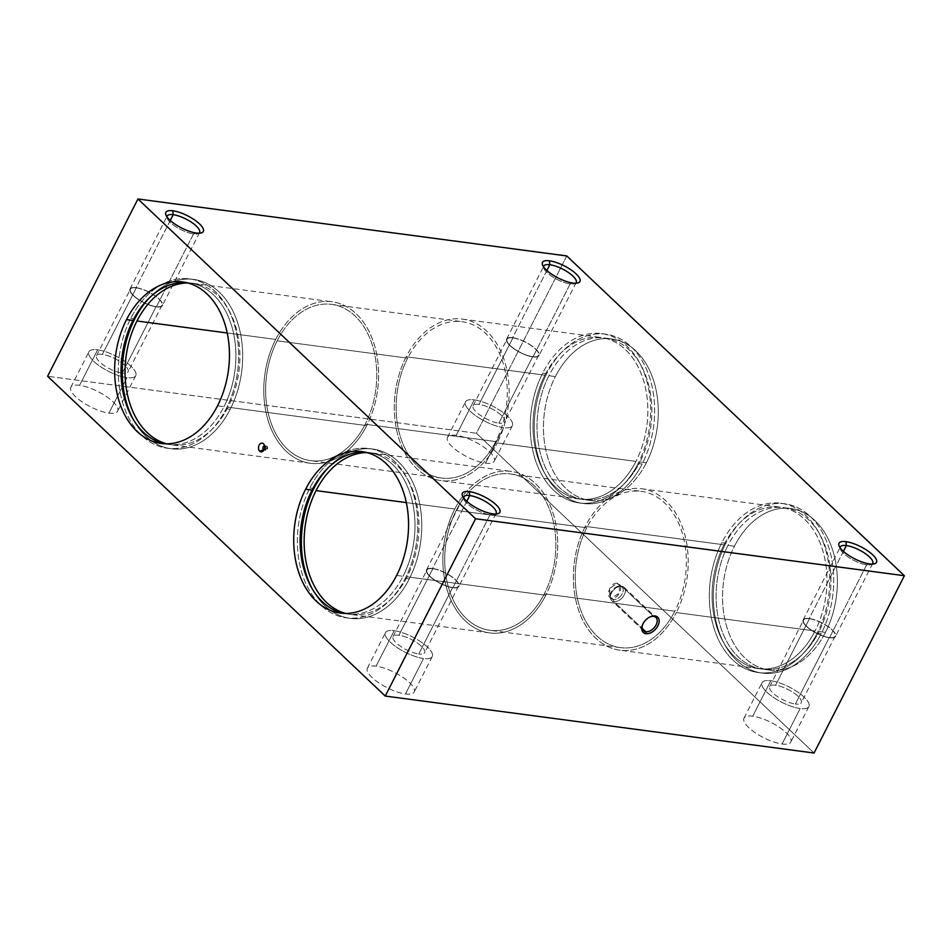 <?xml version="1.0" encoding="UTF-8"?>
<svg xmlns="http://www.w3.org/2000/svg" width="952" height="952" viewBox="0 0 952 952"><rect width="100%" height="100%" fill="white"/><g stroke="black" fill="none" stroke-linecap="round" stroke-linejoin="round"><path stroke-width="0.71" stroke-dasharray="4.76 3.57" d="M819.029 631.545L825.467 632.39A81.467 56.894 97.6 0 1 769.228 670.053A81.467 56.894 97.6 0 1 734.456 546.198L728.018 545.341A81.467 56.894 -82.4 0 0 762.802 669.197A81.467 56.894 -82.4 0 0 819.029 631.545A81.467 56.894 97.6 0 1 738.514 657.142A81.467 56.894 97.6 0 1 728.018 545.341A81.467 56.894 97.6 0 1 808.534 519.732A81.467 56.894 97.6 0 1 819.029 631.545A81.467 56.894 -82.4 0 0 784.258 507.678A81.467 56.894 -82.4 0 0 728.018 545.341L734.456 546.198A81.467 56.894 97.6 0 1 790.684 508.535A81.467 56.894 97.6 0 1 825.467 632.39L819.029 631.545M817.232 633.092L821.231 633.627A85.406 59.655 97.6 0 1 762.278 673.112A85.406 59.655 97.6 0 1 725.817 543.259L721.806 542.723A85.406 59.655 -82.4 0 0 758.268 672.576A85.406 59.655 -82.4 0 0 817.232 633.092A85.406 59.655 97.6 0 1 732.814 659.938A85.406 59.655 97.6 0 1 721.806 542.723A85.406 59.655 97.6 0 1 806.225 515.877A85.406 59.655 97.6 0 1 817.232 633.092A85.406 59.655 -82.4 0 0 780.771 503.239A85.406 59.655 -82.4 0 0 721.806 542.723L725.817 543.259A85.406 59.655 97.6 0 1 784.769 503.775A85.406 59.655 97.6 0 1 821.231 633.627L817.232 633.092M676.313 612.576L815.031 631.009A81.467 56.894 97.6 0 1 758.792 668.661A81.467 56.894 97.6 0 1 724.008 544.806L585.29 526.385A81.467 56.894 -82.4 0 0 620.073 650.24A81.467 56.894 -82.4 0 0 676.313 612.576A81.467 56.894 97.6 0 1 595.797 638.185A81.467 56.894 97.6 0 1 585.29 526.385A81.467 56.894 97.6 0 1 665.805 500.776A81.467 56.894 97.6 0 1 676.313 612.576A81.467 56.894 -82.4 0 0 641.529 488.721A81.467 56.894 -82.4 0 0 585.29 526.385L724.008 544.806A81.467 56.894 97.6 0 1 780.247 507.154A81.467 56.894 97.6 0 1 815.031 631.009L676.313 612.576M544.33 593.846L674.837 611.184A78.837 55.061 97.6 0 1 620.418 647.634A78.837 55.061 97.6 0 1 586.765 527.765L456.246 510.427A78.837 55.061 -82.4 0 0 489.911 630.295A78.837 55.061 -82.4 0 0 544.33 593.846A78.837 55.061 97.6 0 1 466.409 618.633A78.837 55.061 97.6 0 1 456.246 510.427A78.837 55.061 97.6 0 1 534.167 485.651A78.837 55.061 97.6 0 1 544.33 593.846A78.837 55.061 -82.4 0 0 510.677 473.989A78.837 55.061 -82.4 0 0 456.246 510.427L586.765 527.765A78.837 55.061 97.6 0 1 641.184 491.327A78.837 55.061 97.6 0 1 674.837 611.184L544.33 593.846M407.087 576.817L545.793 595.238A81.467 56.894 97.6 0 1 489.566 632.902A81.467 56.894 97.6 0 1 454.782 509.046L406.314 502.596L454.782 509.046A81.467 56.894 97.6 0 1 511.022 471.383A81.467 56.894 97.6 0 1 545.793 595.238L407.087 576.817A81.467 56.894 97.6 0 1 345.671 613.433A81.467 56.894 -82.4 0 0 350.848 614.468A81.467 56.894 -82.4 0 0 407.087 576.817A81.467 56.894 -82.4 0 0 372.303 452.95A81.467 56.894 -82.4 0 0 367.032 452.605A81.467 56.894 97.6 0 1 414.227 494.445A81.467 56.894 97.6 0 1 407.087 576.817M405.278 578.364L409.289 578.899A85.406 59.655 97.6 0 1 350.324 618.383A85.406 59.655 97.6 0 1 312.197 588.764A85.406 59.655 -82.4 0 0 409.289 578.899L405.278 578.364A85.406 59.655 97.6 0 1 320.86 605.21A85.406 59.655 97.6 0 1 309.852 487.995A85.406 59.655 -82.4 0 0 346.314 617.848A85.406 59.655 -82.4 0 0 405.278 578.364A85.406 59.655 -82.4 0 0 368.817 448.511A85.406 59.655 -82.4 0 0 309.852 487.995A85.406 59.655 97.6 0 1 394.271 461.149A85.406 59.655 97.6 0 1 405.278 578.364M312.934 488.4L309.852 487.995L312.934 488.4M396.639 575.424L403.077 576.281A81.467 56.894 97.6 0 1 346.837 613.933A81.467 56.894 97.6 0 1 343.636 613.385A81.467 56.894 -82.4 0 0 403.077 576.281L396.639 575.424M639.946 461.922L646.372 462.779A81.467 56.894 97.6 0 1 590.133 500.431A81.467 56.894 97.6 0 1 555.361 376.575L548.923 375.719A81.467 56.894 -82.4 0 0 583.707 499.574A81.467 56.894 -82.4 0 0 639.946 461.922A81.467 56.894 97.6 0 1 559.431 487.519A81.467 56.894 97.6 0 1 548.923 375.719A81.467 56.894 97.6 0 1 629.439 350.11A81.467 56.894 97.6 0 1 639.946 461.922A81.467 56.894 -82.4 0 0 605.163 338.067A81.467 56.894 -82.4 0 0 548.923 375.719L555.361 376.575A81.467 56.894 97.6 0 1 611.601 338.912A81.467 56.894 97.6 0 1 646.372 462.779L639.946 461.922M638.137 463.469L642.148 464.005A85.406 59.655 97.6 0 1 583.183 503.489A85.406 59.655 97.6 0 1 546.722 373.636L542.711 373.101A85.406 59.655 -82.4 0 0 579.173 502.953A85.406 59.655 -82.4 0 0 638.137 463.469A85.406 59.655 97.6 0 1 553.719 490.316A85.406 59.655 97.6 0 1 542.711 373.101A85.406 59.655 97.6 0 1 627.13 346.254A85.406 59.655 97.6 0 1 638.137 463.469A85.406 59.655 -82.4 0 0 601.676 333.617A85.406 59.655 -82.4 0 0 542.711 373.101L546.722 373.636A85.406 59.655 97.6 0 1 605.686 334.152A85.406 59.655 97.6 0 1 642.148 464.005L638.137 463.469M497.218 442.954L635.936 461.387A81.467 56.894 97.6 0 1 579.697 499.05A81.467 56.894 97.6 0 1 544.913 375.183L406.207 356.762A81.467 56.894 -82.4 0 0 440.978 480.617A81.467 56.894 -82.4 0 0 497.218 442.954A81.467 56.894 97.6 0 1 416.702 468.562A81.467 56.894 97.6 0 1 406.207 356.762A81.467 56.894 97.6 0 1 486.722 331.153A81.467 56.894 97.6 0 1 497.218 442.954A81.467 56.894 -82.4 0 0 462.434 319.098A81.467 56.894 -82.4 0 0 406.207 356.762L544.913 375.183A81.467 56.894 97.6 0 1 601.152 337.532A81.467 56.894 97.6 0 1 635.936 461.387L497.218 442.954M365.235 424.235L495.754 441.573A78.837 55.061 97.6 0 1 441.323 478.011A78.837 55.061 97.6 0 1 407.67 358.154L277.163 340.816A78.837 55.061 -82.4 0 0 310.816 460.673A78.837 55.061 -82.4 0 0 365.235 424.235A78.837 55.061 97.6 0 1 287.325 449.011A78.837 55.061 97.6 0 1 277.163 340.816A78.837 55.061 97.6 0 1 355.072 316.028A78.837 55.061 97.6 0 1 365.235 424.235A78.837 55.061 -82.4 0 0 331.582 304.366A78.837 55.061 -82.4 0 0 277.163 340.816L407.67 358.154A78.837 55.061 97.6 0 1 462.089 321.705A78.837 55.061 97.6 0 1 495.754 441.573L365.235 424.235M227.992 407.194L366.71 425.615A81.467 56.894 97.6 0 1 310.471 463.279A81.467 56.894 97.6 0 1 275.687 339.424L227.219 332.986L275.687 339.424A81.467 56.894 97.6 0 1 331.927 301.76A81.467 56.894 97.6 0 1 366.71 425.615L227.992 407.194A81.467 56.894 97.6 0 1 166.576 443.81A81.467 56.894 -82.4 0 0 171.753 444.846A81.467 56.894 -82.4 0 0 227.992 407.194A81.467 56.894 -82.4 0 0 193.208 283.339A81.467 56.894 -82.4 0 0 187.949 282.982A81.467 56.894 97.6 0 1 235.144 324.822A81.467 56.894 97.6 0 1 227.992 407.194M226.183 408.741L230.194 409.277A85.406 59.655 97.6 0 1 171.229 448.761A85.406 59.655 97.6 0 1 133.101 419.142A85.406 59.655 -82.4 0 0 230.194 409.277L226.183 408.741A85.406 59.655 97.6 0 1 141.777 435.588A85.406 59.655 97.6 0 1 130.769 318.373A85.406 59.655 -82.4 0 0 167.231 448.225A85.406 59.655 -82.4 0 0 226.183 408.741A85.406 59.655 -82.4 0 0 189.722 278.888A85.406 59.655 -82.4 0 0 130.769 318.373A85.406 59.655 97.6 0 1 215.176 291.526A85.406 59.655 97.6 0 1 226.183 408.741M133.839 318.777L130.769 318.373L133.839 318.777M217.544 405.802L223.982 406.659A81.467 56.894 97.6 0 1 167.742 444.322A81.467 56.894 97.6 0 1 164.541 443.763A81.467 56.894 -82.4 0 0 223.982 406.659L217.544 405.802M866.677 564.81L869.485 563.917L866.677 564.81A18.183 5.867 27 0 0 872.199 564.084A18.183 5.867 -153 0 1 870.842 564.726A18.183 5.867 -153 0 1 866.677 564.81L829.501 637.757L866.677 564.81A18.183 5.867 -153 0 1 840.39 549.209A18.183 5.867 -153 0 1 840.116 547.733A18.183 5.867 27 0 0 849.172 557.729A18.183 5.867 27 0 0 866.677 564.81M843.424 551.351L809.2 618.526A18.183 5.867 -153 0 1 827.693 626.261A18.183 5.867 -153 0 1 835.547 636.4A18.183 5.867 -153 0 1 829.501 637.757A18.183 5.867 27 0 0 832.25 629.855A18.183 5.867 27 0 0 809.2 618.526A18.183 5.867 27 0 0 806.451 626.428A18.183 5.867 27 0 0 829.501 637.757A18.183 5.867 -153 0 1 811.009 630.022A18.183 5.867 -153 0 1 803.155 619.895A18.183 5.867 -153 0 1 809.2 618.526L843.424 551.351M795.384 704.016L829.263 637.531A17.743 5.724 27 0 0 835.154 636.198A17.743 5.724 27 0 0 827.49 626.309A17.743 5.724 27 0 0 809.438 618.752L775.559 685.25A17.743 5.724 -153 0 1 793.623 692.794A17.743 5.724 -153 0 1 801.275 702.683A17.743 5.724 -153 0 1 795.384 704.016A17.743 5.724 27 0 0 798.062 696.305A17.743 5.724 27 0 0 775.559 685.25A17.743 5.724 27 0 0 772.893 692.961A17.743 5.724 27 0 0 795.384 704.016A17.743 5.724 -153 0 1 777.332 696.471A17.743 5.724 -153 0 1 769.668 686.582A17.743 5.724 -153 0 1 775.559 685.25L809.438 618.752A17.743 5.724 27 0 0 803.548 620.085A17.743 5.724 27 0 0 811.211 629.986A17.743 5.724 27 0 0 829.263 637.531L795.384 704.016M782.08 744L800.156 708.538A26.275 8.485 27 0 0 808.891 706.562A26.275 8.485 27 0 0 797.538 691.914A26.275 8.485 27 0 0 770.799 680.728L752.723 716.19A26.275 8.485 -153 0 1 779.474 727.364A26.275 8.485 -153 0 1 790.826 742.024A26.275 8.485 -153 0 1 782.08 744A26.275 8.485 -153 0 1 755.341 732.814A26.275 8.485 -153 0 1 743.988 718.165A26.275 8.485 -153 0 1 752.723 716.19L770.799 680.728A26.275 8.485 27 0 0 762.052 682.703A26.275 8.485 27 0 0 773.405 697.352A26.275 8.485 27 0 0 800.156 708.538L782.08 744A26.275 8.485 27 0 0 786.054 732.564A26.275 8.485 27 0 0 752.723 716.19A26.275 8.485 27 0 0 748.76 727.614A26.275 8.485 27 0 0 782.08 744M193.53 233.918L196.338 233.026L193.53 233.918A18.183 5.867 27 0 0 199.051 233.204A18.183 5.867 -153 0 1 197.695 233.847A18.183 5.867 -153 0 1 193.53 233.918L156.354 306.877L193.53 233.918A18.183 5.867 -153 0 1 167.243 218.329A18.183 5.867 -153 0 1 166.957 216.854A18.183 5.867 27 0 0 176.025 226.85A18.183 5.867 27 0 0 193.53 233.918M170.277 220.471L136.041 287.647A18.183 5.867 -153 0 1 154.545 295.382A18.183 5.867 -153 0 1 162.399 305.509A18.183 5.867 -153 0 1 156.354 306.877A18.183 5.867 27 0 0 159.103 298.976A18.183 5.867 27 0 0 136.041 287.647A18.183 5.867 27 0 0 133.304 295.548A18.183 5.867 27 0 0 156.354 306.877A18.183 5.867 -153 0 1 137.85 299.142A18.183 5.867 -153 0 1 130.007 289.003A18.183 5.867 -153 0 1 136.041 287.647L170.277 220.471M122.237 373.136L156.104 306.651A17.743 5.724 27 0 0 162.007 305.318A17.743 5.724 27 0 0 154.343 295.417A17.743 5.724 27 0 0 136.291 287.873L102.411 354.37A17.743 5.724 -153 0 1 120.464 361.915A17.743 5.724 -153 0 1 128.127 371.804A17.743 5.724 -153 0 1 122.237 373.136A17.743 5.724 27 0 0 124.902 365.425A17.743 5.724 27 0 0 102.411 354.37A17.743 5.724 27 0 0 99.734 362.081A17.743 5.724 27 0 0 122.237 373.136A17.743 5.724 -153 0 1 104.173 365.592A17.743 5.724 -153 0 1 96.521 355.703A17.743 5.724 -153 0 1 102.411 354.37L136.291 287.873A17.743 5.724 27 0 0 130.4 289.206A17.743 5.724 27 0 0 138.052 299.095A17.743 5.724 27 0 0 156.104 306.651L122.237 373.136M108.933 413.12L126.997 377.658A26.275 8.485 27 0 0 135.743 375.683A26.275 8.485 27 0 0 124.391 361.022A26.275 8.485 27 0 0 97.639 349.848L79.575 385.31A26.275 8.485 -153 0 1 106.315 396.484A26.275 8.485 -153 0 1 117.667 411.145A26.275 8.485 -153 0 1 108.933 413.12A26.275 8.485 -153 0 1 82.193 401.934A26.275 8.485 -153 0 1 70.841 387.285A26.275 8.485 -153 0 1 79.575 385.31L97.639 349.848A26.275 8.485 27 0 0 88.905 351.823A26.275 8.485 27 0 0 100.257 366.472A26.275 8.485 27 0 0 126.997 377.658L108.933 413.12A26.275 8.485 27 0 0 112.895 401.685A26.275 8.485 27 0 0 79.575 385.31A26.275 8.485 27 0 0 75.613 396.734A26.275 8.485 27 0 0 108.933 413.12M490.054 514.77L492.874 513.878L490.054 514.77A18.183 5.867 27 0 0 495.575 514.044A18.183 5.867 -153 0 1 494.219 514.699A18.183 5.867 -153 0 1 490.054 514.77L452.89 587.729L490.054 514.77A18.183 5.867 -153 0 1 463.767 499.181A18.183 5.867 -153 0 1 463.493 497.706A18.183 5.867 27 0 0 472.549 507.702A18.183 5.867 27 0 0 490.054 514.77M466.801 501.323L432.577 568.487A18.183 5.867 -153 0 1 451.081 576.222A18.183 5.867 -153 0 1 458.923 586.361A18.183 5.867 -153 0 1 452.89 587.729A18.183 5.867 27 0 0 455.627 579.827A18.183 5.867 27 0 0 432.577 568.487A18.183 5.867 27 0 0 429.828 576.4A18.183 5.867 27 0 0 452.89 587.729A18.183 5.867 -153 0 1 434.386 579.994A18.183 5.867 -153 0 1 426.532 569.855A18.183 5.867 -153 0 1 432.577 568.487L466.801 501.323M418.761 653.988L452.64 587.491A17.743 5.724 27 0 0 458.531 586.158A17.743 5.724 27 0 0 450.879 576.269A17.743 5.724 27 0 0 432.827 568.725L398.947 635.21A17.743 5.724 -153 0 1 417 642.755A17.743 5.724 -153 0 1 424.663 652.656A17.743 5.724 -153 0 1 418.761 653.988A17.743 5.724 27 0 0 421.438 646.265A17.743 5.724 27 0 0 398.947 635.21A17.743 5.724 27 0 0 396.27 642.921A17.743 5.724 27 0 0 418.761 653.988A17.743 5.724 -153 0 1 400.709 646.432A17.743 5.724 -153 0 1 393.045 636.543A17.743 5.724 -153 0 1 398.947 635.21L432.827 568.725A17.743 5.724 27 0 0 426.924 570.058A17.743 5.724 27 0 0 434.588 579.947A17.743 5.724 27 0 0 452.64 587.491L418.761 653.988M405.469 693.96L423.533 658.498A26.275 8.485 27 0 0 432.267 656.535A26.275 8.485 27 0 0 420.915 641.874A26.275 8.485 27 0 0 394.176 630.7L376.099 666.15A26.275 8.485 -153 0 1 402.851 677.336A26.275 8.485 -153 0 1 414.203 691.985A26.275 8.485 -153 0 1 405.469 693.96A26.275 8.485 -153 0 1 378.717 682.786A26.275 8.485 -153 0 1 367.365 668.125A26.275 8.485 -153 0 1 376.099 666.15L394.176 630.7A26.275 8.485 27 0 0 385.441 632.663A26.275 8.485 27 0 0 396.782 647.324A26.275 8.485 27 0 0 423.533 658.498L405.469 693.96A26.275 8.485 27 0 0 409.431 682.536A26.275 8.485 27 0 0 376.099 666.15A26.275 8.485 27 0 0 372.137 677.586A26.275 8.485 27 0 0 405.469 693.96M570.153 283.958L572.961 283.065L570.153 283.958A18.183 5.867 27 0 0 575.663 283.232A18.183 5.867 -153 0 1 574.318 283.886A18.183 5.867 -153 0 1 570.153 283.958L532.977 356.917L570.153 283.958A18.183 5.867 -153 0 1 543.854 268.369A18.183 5.867 -153 0 1 543.58 266.893A18.183 5.867 27 0 0 552.648 276.889A18.183 5.867 27 0 0 570.153 283.958M546.888 270.511L512.664 337.674A18.183 5.867 -153 0 1 531.168 345.409A18.183 5.867 -153 0 1 539.022 355.548A18.183 5.867 -153 0 1 532.977 356.917A18.183 5.867 27 0 0 535.714 349.003A18.183 5.867 27 0 0 512.664 337.674A18.183 5.867 27 0 0 509.927 345.576A18.183 5.867 27 0 0 532.977 356.917A18.183 5.867 -153 0 1 514.473 349.182A18.183 5.867 -153 0 1 506.619 339.043A18.183 5.867 -153 0 1 512.664 337.674L546.888 270.511M498.848 423.164L532.727 356.679A17.743 5.724 27 0 0 538.63 355.346A17.743 5.724 27 0 0 530.966 345.457A17.743 5.724 27 0 0 512.914 337.912L479.034 404.398A17.743 5.724 -153 0 1 497.087 411.942A17.743 5.724 -153 0 1 504.75 421.843A17.743 5.724 -153 0 1 498.848 423.164A17.743 5.724 27 0 0 501.525 415.453A17.743 5.724 27 0 0 479.034 404.398A17.743 5.724 27 0 0 476.357 412.109A17.743 5.724 27 0 0 498.848 423.164A17.743 5.724 -153 0 1 480.796 415.619A17.743 5.724 -153 0 1 473.132 405.73A17.743 5.724 -153 0 1 479.034 404.398L512.914 337.912A17.743 5.724 27 0 0 507.011 339.245A17.743 5.724 27 0 0 514.675 349.134A17.743 5.724 27 0 0 532.727 356.679L498.848 423.164M485.556 463.148L503.62 427.686A26.275 8.485 27 0 0 512.355 425.711A26.275 8.485 27 0 0 501.014 411.062A26.275 8.485 27 0 0 474.263 399.876L456.198 435.338A26.275 8.485 -153 0 1 482.938 446.524A26.275 8.485 -153 0 1 494.29 461.173A26.275 8.485 -153 0 1 485.556 463.148A26.275 8.485 -153 0 1 458.805 451.974A26.275 8.485 -153 0 1 447.464 437.313A26.275 8.485 -153 0 1 456.198 435.338L474.263 399.876A26.275 8.485 27 0 0 465.528 401.851A26.275 8.485 27 0 0 476.881 416.512A26.275 8.485 27 0 0 503.62 427.686L485.556 463.148A26.275 8.485 27 0 0 489.518 451.724A26.275 8.485 27 0 0 456.198 435.338A26.275 8.485 27 0 0 452.236 446.774A26.275 8.485 27 0 0 485.556 463.148M620.085 586.182L617.027 583.278L619.169 584.314L619.538 593.072L611.743 597.999L613.314 599.474A7.89 5.034 133.4 0 0 621.43 594.988A7.89 5.034 133.4 0 0 622.12 587.11A7.89 5.034 133.4 0 0 620.085 586.182A7.89 5.034 -46.6 0 1 622.299 593.572A7.89 5.034 -46.6 0 1 613.314 599.474L613.957 601.605A9.092 5.807 133.4 0 0 624.31 594.786A9.092 5.807 133.4 0 0 621.775 586.265L620.085 586.182L621.775 586.265A9.092 5.807 -46.6 0 1 624.119 587.336A9.092 5.807 -46.6 0 1 623.322 596.416A9.092 5.807 -46.6 0 1 613.957 601.605L642.231 628.368L613.957 601.605A9.092 5.807 -46.6 0 1 611.612 600.533A9.092 5.807 -46.6 0 1 612.41 591.454A9.092 5.807 -46.6 0 1 621.775 586.265L653.572 616.384L621.775 586.265A9.092 5.807 133.4 0 0 621.335 586.23A9.092 5.807 133.4 0 0 613.647 589.942A9.092 5.807 133.4 0 0 610.363 597.808A9.092 5.807 133.4 0 0 613.957 601.605L613.314 599.474A7.89 5.034 -46.6 0 1 610.184 596.19A7.89 5.034 -46.6 0 1 613.04 589.371A7.89 5.034 -46.6 0 1 619.704 586.146A7.89 5.034 -46.6 0 1 620.085 586.182A7.89 5.034 133.4 0 0 611.969 590.68A7.89 5.034 133.4 0 0 611.279 598.558A7.89 5.034 133.4 0 0 613.314 599.474L609.685 597.047L609.708 588.55L617.027 583.278L620.085 586.182M265.31 446.119L264.025 444.501L265.31 446.119A2.106 1.464 -82.4 0 0 264.692 445.81A2.106 1.464 -82.4 0 0 264.549 445.798A2.106 1.464 97.6 0 1 265.31 446.119L267.036 446.345L265.31 446.119A2.106 1.464 97.6 0 1 265.465 446.274A2.106 1.464 97.6 0 1 265.001 449.725A2.106 1.464 97.6 0 1 263.99 449.951A2.106 1.464 -82.4 0 0 264.132 449.975A2.106 1.464 -82.4 0 0 265.763 448.559A2.106 1.464 -82.4 0 0 265.31 446.119M264.097 449.737L265.227 449.891A2.106 1.464 97.6 0 1 264.787 447.452A2.106 1.464 97.6 0 1 266.405 446.036A2.106 1.464 97.6 0 1 267.036 446.345A2.106 1.464 -82.4 0 0 264.954 447.012A2.106 1.464 -82.4 0 0 265.227 449.891L266.988 448.237L267.036 446.345L266.988 448.237L265.227 449.891A2.106 1.464 -82.4 0 0 267.31 449.237A2.106 1.464 -82.4 0 0 267.036 446.345A2.106 1.464 97.6 0 1 267.488 448.785A2.106 1.464 97.6 0 1 265.858 450.201A2.106 1.464 97.6 0 1 265.227 449.891L264.097 449.737M642.552 624.809A9.092 5.807 -46.6 0 1 642.683 624.417A9.092 5.807 -46.6 0 1 649.657 617.063A9.092 5.807 -46.6 0 1 650.038 616.908A9.092 5.807 133.4 0 0 642.552 624.809M474.263 399.876A26.275 8.485 -153 0 1 507.583 416.262A26.275 8.485 -153 0 1 503.62 427.686A26.275 8.485 -153 0 1 470.3 411.312A26.275 8.485 -153 0 1 474.263 399.876M512.914 337.912A17.743 5.724 -153 0 1 535.405 348.967A17.743 5.724 -153 0 1 532.727 356.679A17.743 5.724 -153 0 1 510.236 345.624A17.743 5.724 -153 0 1 512.914 337.912M394.176 630.7A26.275 8.485 -153 0 1 427.496 647.074A26.275 8.485 -153 0 1 423.533 658.498A26.275 8.485 -153 0 1 390.213 642.124A26.275 8.485 -153 0 1 394.176 630.7M432.827 568.725A17.743 5.724 -153 0 1 455.318 579.78A17.743 5.724 -153 0 1 452.64 587.491A17.743 5.724 -153 0 1 430.149 576.436A17.743 5.724 -153 0 1 432.827 568.725M97.639 349.848A26.275 8.485 -153 0 1 130.971 366.222A26.275 8.485 -153 0 1 126.997 377.658A26.275 8.485 -153 0 1 93.677 361.272A26.275 8.485 -153 0 1 97.639 349.848M136.291 287.873A17.743 5.724 -153 0 1 158.782 298.928A17.743 5.724 -153 0 1 156.104 306.651A17.743 5.724 -153 0 1 133.613 295.584A17.743 5.724 -153 0 1 136.291 287.873M770.799 680.728A26.275 8.485 -153 0 1 804.119 697.114A26.275 8.485 -153 0 1 800.156 708.538A26.275 8.485 -153 0 1 766.824 692.152A26.275 8.485 -153 0 1 770.799 680.728M809.438 618.752A17.743 5.724 -153 0 1 831.941 629.819A17.743 5.724 -153 0 1 829.263 637.531A17.743 5.724 -153 0 1 806.76 626.476A17.743 5.724 -153 0 1 809.438 618.752M185.973 282.506A81.467 56.894 97.6 0 1 189.198 282.803A81.467 56.894 97.6 0 1 223.982 406.659A81.467 56.894 -82.4 0 0 231.526 325.56A81.467 56.894 -82.4 0 0 185.973 282.506M149.19 298.059A85.406 59.655 97.6 0 1 193.732 279.424A85.406 59.655 97.6 0 1 230.194 409.277A85.406 59.655 -82.4 0 0 226.505 300.439A85.406 59.655 -82.4 0 0 149.19 298.059M275.687 339.424A81.467 56.894 -82.4 0 0 286.195 451.224A81.467 56.894 -82.4 0 0 366.71 425.615A81.467 56.894 -82.4 0 0 356.203 313.815A81.467 56.894 -82.4 0 0 275.687 339.424M407.67 358.154A78.837 55.061 -82.4 0 0 417.833 466.349A78.837 55.061 -82.4 0 0 495.754 441.573A78.837 55.061 -82.4 0 0 485.591 333.367A78.837 55.061 -82.4 0 0 407.67 358.154M544.913 375.183A81.467 56.894 -82.4 0 0 555.421 486.996A81.467 56.894 -82.4 0 0 635.936 461.387A81.467 56.894 -82.4 0 0 625.428 349.586A81.467 56.894 -82.4 0 0 544.913 375.183M546.722 373.636A85.406 59.655 -82.4 0 0 557.729 490.851A85.406 59.655 -82.4 0 0 642.148 464.005A85.406 59.655 -82.4 0 0 631.14 346.79A85.406 59.655 -82.4 0 0 546.722 373.636M365.056 452.129A81.467 56.894 97.6 0 1 368.293 452.426A81.467 56.894 97.6 0 1 403.077 576.281A81.467 56.894 -82.4 0 0 410.621 495.183A81.467 56.894 -82.4 0 0 365.056 452.129M328.285 467.682A85.406 59.655 97.6 0 1 372.827 449.046A85.406 59.655 97.6 0 1 409.289 578.899A85.406 59.655 -82.4 0 0 405.588 470.05A85.406 59.655 -82.4 0 0 328.285 467.682M454.782 509.046A81.467 56.894 -82.4 0 0 465.278 620.847A81.467 56.894 -82.4 0 0 545.793 595.238A81.467 56.894 -82.4 0 0 535.298 483.438A81.467 56.894 -82.4 0 0 454.782 509.046M617.027 583.278C610.232 582.124 604.603 597.63 611.743 597.999C619.121 599.558 624.631 584.04 617.027 583.278M586.765 527.765A78.837 55.061 -82.4 0 0 596.928 635.972A78.837 55.061 -82.4 0 0 674.837 611.184A78.837 55.061 -82.4 0 0 664.674 502.989A78.837 55.061 -82.4 0 0 586.765 527.765M724.008 544.806A81.467 56.894 -82.4 0 0 734.516 656.618A81.467 56.894 -82.4 0 0 815.031 631.009A81.467 56.894 -82.4 0 0 804.523 519.197A81.467 56.894 -82.4 0 0 724.008 544.806M725.817 543.259A85.406 59.655 -82.4 0 0 736.824 660.474A85.406 59.655 -82.4 0 0 821.231 633.627A85.406 59.655 -82.4 0 0 810.223 516.412A85.406 59.655 -82.4 0 0 725.817 543.259M566.761 255.945L476.428 433.243L47.6 376.278L476.428 433.243L814.055 753.02L476.428 433.243L566.761 255.945M646.372 462.779A81.467 56.894 -82.4 0 0 635.876 350.967A81.467 56.894 -82.4 0 0 555.361 376.575A81.467 56.894 -82.4 0 0 565.857 488.376A81.467 56.894 -82.4 0 0 646.372 462.779M825.467 632.39A81.467 56.894 -82.4 0 0 814.971 520.589A81.467 56.894 -82.4 0 0 734.456 546.198A81.467 56.894 -82.4 0 0 744.952 657.999A81.467 56.894 -82.4 0 0 825.467 632.39M769.228 670.053L762.802 669.197M762.278 673.112L758.268 672.576M758.792 668.661L620.073 650.24M620.418 647.634L489.911 630.295M489.566 632.902L350.848 614.468M350.324 618.383L346.314 617.848M346.837 613.933L340.399 613.088M590.133 500.431L583.707 499.574M583.183 503.489L579.173 502.953M579.697 499.05L440.978 480.617M441.323 478.011L310.816 460.673M310.471 463.279L171.753 444.846M171.229 448.761L167.231 448.225M167.742 444.322L161.316 443.465M874.305 563.822L870.842 564.726M872.722 563.441L835.547 636.4M835.154 636.198L801.275 702.683M808.891 706.562L790.826 742.024M201.158 232.942L197.695 233.847M199.575 232.562L162.399 305.509M162.007 305.318L128.127 371.804M135.743 375.683L117.667 411.145M497.682 513.794L494.219 514.699M496.099 513.402L458.923 586.361M458.531 586.158L424.663 652.656M432.267 656.535L414.203 691.985M577.781 282.97L574.318 283.886M576.186 282.589L539.022 355.548M538.63 355.346L504.75 421.843M512.355 425.711L494.29 461.173M619.169 584.314L622.12 587.11M624.119 587.336L655.916 617.455M264.692 445.81L266.405 446.036M265.858 450.201L264.132 449.975M265.465 446.274L263.787 444.144M265.001 449.725L262.823 451.343M650.442 616.717L649.657 617.063M642.386 625.226L642.683 624.417M643.421 630.652L611.612 600.533M621.335 586.23L619.704 586.146M610.363 597.808L610.184 596.19M611.279 598.558L609.685 597.047M447.464 437.313L465.528 401.851M473.132 405.73L507.011 339.245M506.619 339.043L543.794 266.084M543.854 268.369L542.557 265.025M367.365 668.125L385.441 632.663M393.045 636.543L426.924 570.058M426.532 569.855L463.707 496.896M463.767 499.181L462.47 495.837M70.841 387.285L88.905 351.823M96.521 355.703L130.4 289.206M130.007 289.003L167.171 216.056M167.243 218.329L165.934 214.997M743.988 718.165L762.052 682.703M769.668 686.582L803.548 620.085M803.155 619.895L840.33 546.936M840.39 549.209L839.081 545.877M182.772 281.947L189.198 282.803M189.722 278.888L193.732 279.424M193.208 283.339L331.927 301.76M331.582 304.366L462.089 321.705M462.434 319.098L601.152 337.532M601.676 333.617L605.686 334.152M605.163 338.067L611.601 338.912M361.867 451.569L368.293 452.426M368.817 448.511L372.827 449.046M372.303 452.95L511.022 471.383M510.677 473.989L641.184 491.327M641.529 488.721L780.247 507.154M780.771 503.239L784.769 503.775M784.258 507.678L790.684 508.535"/><path stroke-width="1.43" d="M406.314 502.596L316.064 490.613A81.467 56.894 -82.4 0 0 345.671 613.433A81.467 56.894 97.6 0 1 316.064 490.613A81.467 56.894 97.6 0 1 367.032 452.605A81.467 56.894 -82.4 0 0 316.064 490.613L406.314 502.596M312.197 588.764A85.406 59.655 97.6 0 1 313.863 488.531L312.934 488.4L313.863 488.531A85.406 59.655 97.6 0 1 328.285 467.682A85.406 59.655 -82.4 0 0 313.863 488.531A85.406 59.655 -82.4 0 0 312.197 588.764M343.636 613.385A81.467 56.894 97.6 0 1 312.054 490.078L305.628 489.221A81.467 56.894 -82.4 0 0 340.399 613.088A81.467 56.894 -82.4 0 0 396.639 575.424A81.467 56.894 -82.4 0 0 361.867 451.569A81.467 56.894 -82.4 0 0 305.628 489.221L312.054 490.078A81.467 56.894 97.6 0 1 365.056 452.129A81.467 56.894 -82.4 0 0 312.054 490.078A81.467 56.894 -82.4 0 0 343.636 613.385M227.219 332.986L136.969 320.991A81.467 56.894 -82.4 0 0 166.576 443.81A81.467 56.894 97.6 0 1 136.969 320.991A81.467 56.894 97.6 0 1 187.949 282.982A81.467 56.894 -82.4 0 0 136.969 320.991L227.219 332.986M133.101 419.142A85.406 59.655 97.6 0 1 134.767 318.908L133.839 318.777L134.767 318.908A85.406 59.655 97.6 0 1 149.19 298.059A85.406 59.655 -82.4 0 0 134.767 318.908A85.406 59.655 -82.4 0 0 133.101 419.142M164.541 443.763A81.467 56.894 97.6 0 1 132.971 320.455L126.533 319.61A81.467 56.894 -82.4 0 0 161.316 443.465A81.467 56.894 -82.4 0 0 217.544 405.802A81.467 56.894 -82.4 0 0 182.772 281.947A81.467 56.894 -82.4 0 0 126.533 319.61L132.971 320.455A81.467 56.894 97.6 0 1 185.973 282.506A81.467 56.894 -82.4 0 0 132.971 320.455A81.467 56.894 -82.4 0 0 164.541 443.763M869.485 563.917A21.027 6.783 27 0 0 874.305 563.822A21.027 6.783 27 0 0 870.08 552.565A21.027 6.783 27 0 0 846.007 541.664L846.364 545.567A18.183 5.867 -153 0 1 865.832 553.969A18.183 5.867 -153 0 1 872.199 564.084A18.183 5.867 27 0 0 872.722 563.441A18.183 5.867 27 0 0 864.868 553.302A18.183 5.867 27 0 0 846.364 545.567L843.424 551.351L846.364 545.567A18.183 5.867 27 0 0 840.33 546.936A18.183 5.867 27 0 0 840.116 547.733A18.183 5.867 -153 0 1 846.364 545.567L846.007 541.664A21.027 6.783 27 0 0 839.081 545.877A21.027 6.783 27 0 0 869.485 563.917A21.027 6.783 -153 0 1 842.829 550.803A21.027 6.783 -153 0 1 846.007 541.664A21.027 6.783 -153 0 1 872.663 554.766A21.027 6.783 -153 0 1 869.485 563.917M196.338 233.026A21.027 6.783 27 0 0 201.158 232.942A21.027 6.783 27 0 0 196.933 221.673A21.027 6.783 27 0 0 172.847 210.785L173.216 214.688A18.183 5.867 -153 0 1 192.673 223.089A18.183 5.867 -153 0 1 199.051 233.204A18.183 5.867 27 0 0 199.575 232.562A18.183 5.867 27 0 0 191.721 222.423A18.183 5.867 27 0 0 173.216 214.688L170.277 220.471L173.216 214.688A18.183 5.867 27 0 0 167.171 216.056A18.183 5.867 27 0 0 166.957 216.854A18.183 5.867 -153 0 1 173.216 214.688L172.847 210.785A21.027 6.783 27 0 0 165.934 214.997A21.027 6.783 27 0 0 196.338 233.026A21.027 6.783 -153 0 1 169.682 219.924A21.027 6.783 -153 0 1 172.847 210.785A21.027 6.783 -153 0 1 199.515 223.887A21.027 6.783 -153 0 1 196.338 233.026M492.874 513.878A21.027 6.783 27 0 0 497.682 513.794A21.027 6.783 27 0 0 493.457 502.525A21.027 6.783 27 0 0 469.384 491.637L469.752 495.54A18.183 5.867 -153 0 1 489.209 503.941A18.183 5.867 -153 0 1 495.575 514.044A18.183 5.867 27 0 0 496.099 513.402A18.183 5.867 27 0 0 488.245 503.275A18.183 5.867 27 0 0 469.752 495.54L466.801 501.323L469.752 495.54A18.183 5.867 27 0 0 463.707 496.896A18.183 5.867 27 0 0 463.493 497.706A18.183 5.867 -153 0 1 469.752 495.54L469.384 491.637A21.027 6.783 27 0 0 462.47 495.837A21.027 6.783 27 0 0 492.874 513.878A21.027 6.783 -153 0 1 466.206 500.776A21.027 6.783 -153 0 1 469.384 491.637A21.027 6.783 -153 0 1 496.04 504.738A21.027 6.783 -153 0 1 492.874 513.878M572.961 283.065A21.027 6.783 27 0 0 577.781 282.97A21.027 6.783 27 0 0 573.556 271.713A21.027 6.783 27 0 0 549.471 260.824L549.84 264.727A18.183 5.867 -153 0 1 569.296 273.129A18.183 5.867 -153 0 1 575.663 283.232A18.183 5.867 27 0 0 576.186 282.589A18.183 5.867 27 0 0 568.344 272.45A18.183 5.867 27 0 0 549.84 264.727L546.888 270.511L549.84 264.727A18.183 5.867 27 0 0 543.794 266.084A18.183 5.867 27 0 0 543.58 266.893A18.183 5.867 -153 0 1 549.84 264.727L549.471 260.824A21.027 6.783 27 0 0 542.557 265.025A21.027 6.783 27 0 0 572.961 283.065A21.027 6.783 -153 0 1 546.305 269.963A21.027 6.783 -153 0 1 549.471 260.824A21.027 6.783 -153 0 1 576.127 273.926A21.027 6.783 -153 0 1 572.961 283.065M642.231 628.368L645.765 631.723A9.092 5.807 133.4 0 0 655.131 626.535A9.092 5.807 133.4 0 0 655.916 617.455A9.092 5.807 133.4 0 0 653.572 616.384A9.092 5.807 -46.6 0 1 656.118 624.917A9.092 5.807 -46.6 0 1 645.765 631.723L645.944 633.675A10.508 6.712 133.4 0 0 657.915 625.797A10.508 6.712 133.4 0 0 654.976 615.944L653.572 616.384L654.976 615.944A10.508 6.712 133.4 0 0 650.442 616.717A10.508 6.712 133.4 0 0 642.386 625.226A10.508 6.712 133.4 0 0 645.944 633.675L645.765 631.723A9.092 5.807 -46.6 0 1 642.552 624.809A9.092 5.807 133.4 0 0 643.421 630.652A9.092 5.807 133.4 0 0 645.765 631.723L642.231 628.368M264.025 444.501L263.478 443.799A4.403 3.07 -82.4 0 0 259.123 445.191A4.403 3.07 -82.4 0 0 259.694 451.224L263.514 449.665A2.106 1.464 97.6 0 1 263.038 447.321A2.106 1.464 97.6 0 1 264.549 445.798A2.106 1.464 -82.4 0 0 263.038 447.321A2.106 1.464 -82.4 0 0 263.514 449.665L263.514 449.665A2.106 1.464 -82.4 0 0 263.99 449.951A2.106 1.464 97.6 0 1 263.514 449.665L259.694 451.224A4.403 3.07 -82.4 0 0 262.823 451.343A4.403 3.07 -82.4 0 0 263.787 444.144A4.403 3.07 -82.4 0 0 263.478 443.799L264.025 444.501M650.038 616.908A9.092 5.807 -46.6 0 1 653.572 616.384A9.092 5.807 133.4 0 0 650.038 616.908M47.6 376.278L137.945 198.98L566.761 255.945L137.945 198.98L475.572 518.757L904.4 575.722L566.761 255.945L904.4 575.722L475.572 518.757L385.239 696.055L814.055 753.02L904.4 575.722L814.055 753.02L385.239 696.055L47.6 376.278L385.239 696.055L475.572 518.757L137.945 198.98L47.6 376.278M654.976 615.944A10.508 6.712 -46.6 0 1 657.915 625.797A10.508 6.712 -46.6 0 1 645.944 633.675A10.508 6.712 -46.6 0 1 643.005 623.822A10.508 6.712 -46.6 0 1 654.976 615.944M263.478 443.799A4.403 3.07 97.6 0 1 264.049 449.844A4.403 3.07 97.6 0 1 259.694 451.224A4.403 3.07 97.6 0 1 259.123 445.191A4.403 3.07 97.6 0 1 263.478 443.799M217.544 405.802A81.467 56.894 97.6 0 1 137.029 431.411A81.467 56.894 97.6 0 1 126.533 319.61A81.467 56.894 97.6 0 1 207.048 294.001A81.467 56.894 97.6 0 1 217.544 405.802M396.639 575.424A81.467 56.894 97.6 0 1 316.123 601.033A81.467 56.894 97.6 0 1 305.628 489.221A81.467 56.894 97.6 0 1 386.143 463.624A81.467 56.894 97.6 0 1 396.639 575.424"/></g></svg>
